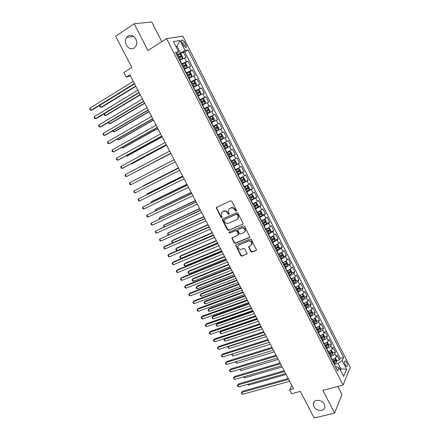 <?xml version="1.0" encoding="UTF-8"?>
<svg xmlns="http://www.w3.org/2000/svg" width="440" height="440" viewBox="0 0 440 440"><rect width="100%" height="100%" fill="white"/><g stroke="black" fill="none" stroke-linecap="round" stroke-linejoin="round"><path stroke-width="0.66" d="M236.181 211.189L236.429 210.347L231.776 201.289L230.555 200.788L216.211 207.597L220.902 217.256L221.738 217.602L222.024 217.278L221.139 213.318L222.442 211.833L223.597 211.316C225.181 210.804 226.468 211.332 227.469 212.905L228.063 214.066L228.91 214.418L229.207 214.077L228.311 210.139L229.647 208.599L230.819 208.071C232.424 207.554 233.723 208.087 234.724 209.666L235.323 210.837L236.181 211.189M316.443 400.395C314.567 400.945 313.506 402.111 313.258 403.909C313.858 408.458 316.652 410.63 321.629 410.421C323.554 409.877 324.632 408.683 324.868 406.83C324.198 402.281 321.387 400.136 316.443 400.395M127.991 36.174L126.731 37.367C122.513 42.378 128.997 51.706 134.096 47.982L135.504 46.623C139.562 41.542 132.996 32.406 127.991 36.174M346.627 362.274L345.395 360.861C344.355 361.108 344.355 362.555 345.395 365.2L346.621 366.608C347.666 366.355 347.666 364.909 346.627 362.274M250.866 251.576L252.082 252.093L256.075 250.487L256.526 249.959L251.361 239.448L250.14 238.937L236.071 244.756L235.648 245.245L240.768 255.64L241.967 256.152L247.148 253.743L244.904 248.919L243.694 248.407L241.34 249.365C239.052 249.634 237.908 248.595 237.903 246.252L239.052 244.931L248.314 241.109C250.602 240.818 251.768 241.846 251.806 244.189L250.613 245.586L248.617 246.736L250.866 251.576L251.191 251.24L252.401 251.752L256.471 250.113M161.782 41.674L151.734 22L134.184 23.738L115.649 36.273L131.879 67.48L123.86 72.562L126.198 77.038L129.833 74.762L293.535 388.751L289.597 389.813L291.621 393.695L300.333 391.38L314.182 418L334.587 413.1L341.995 394.526L337.865 386.447M134.184 23.738L147.966 50.523L166.573 38.605L343.057 385.088L322.883 390.363L334.587 413.1M242.66 224.362L243.012 223.179L237.875 213.174L236.654 212.674L222.673 218.862L222.343 220.039L227.436 229.884L228.641 230.389L243.012 224.048M244.64 226.347L249.832 236.946L249.387 237.463L235.323 243.309L234.124 242.798L231.875 237.941L237.947 235.076L238.299 233.91L236.852 231.105L235.642 230.604L229.763 233.112L228.872 232.276L243.419 225.841L244.64 226.347M332.965 361.757L334.373 361.361M336.71 360.695L339.471 359.915L337.079 355.201L336.331 356.846L334.73 353.683C334.02 354.827 332.645 355.745 330.594 356.433L330.297 356.521M328.988 353.942L330.105 353.617M332.706 352.864L335.484 352.055L333.08 347.325L332.316 348.931L330.704 345.757C329.989 346.885 328.603 347.798 326.557 348.497L326.26 348.584M324.995 346.099L325.677 345.895M328.691 344.999L331.48 344.163L329.07 339.416L328.284 340.995L326.667 337.81C325.941 338.916 324.55 339.823 322.504 340.533L322.207 340.626M324.654 337.106L327.465 336.248L325.045 331.48L324.242 333.025L322.619 329.83C321.877 330.913 320.48 331.815 318.439 332.541L318.142 332.635M320.606 329.18L323.433 328.295L321.002 323.516L320.183 325.023L318.555 321.816C317.796 322.883 316.399 323.78 314.353 324.517L314.061 324.61M316.541 321.233L319.385 320.32L316.949 315.519L316.107 316.998L314.474 313.775C313.704 314.82 312.296 315.716 310.255 316.465L309.964 316.564M312.466 313.252L315.32 312.312L312.879 307.494L312.015 308.935L310.376 305.707C309.595 306.73 308.182 307.62 306.147 308.385L305.85 308.484M308.368 305.245L311.245 304.277L308.792 299.442L307.912 300.85L306.262 297.605C305.47 298.606 304.051 299.497 302.016 300.267L301.719 300.372M304.255 297.209L307.153 296.208L304.695 291.357L303.793 292.732L302.137 289.476C301.329 290.455 299.909 291.341 297.875 292.127L297.577 292.232M300.13 289.146L303.05 288.112L300.581 283.239L299.657 284.581L297.995 281.314C297.176 282.277 295.746 283.157 293.711 283.954L293.42 284.059M295.983 281.05L298.925 279.989L296.445 275.099L295.504 276.403L293.838 273.125C293.002 274.065 291.572 274.94 289.536 275.748L289.245 275.858M291.825 272.927L294.789 271.832L292.303 266.921L291.335 268.197L289.663 264.902C288.816 265.821 287.375 266.69 285.351 267.514L285.054 267.625M287.65 264.776L290.637 263.643L288.139 258.72L287.155 259.957L285.478 256.652L280.852 259.364M283.454 256.591L286.468 255.426L283.959 250.481L282.953 251.686L281.27 248.369L276.628 251.07M279.246 248.38L282.288 247.181L279.769 242.215L278.74 243.381L277.052 240.053L272.393 242.743M275.017 240.141L278.086 238.898L275.561 233.921L274.511 235.048L272.817 231.71L268.136 234.382M270.776 231.869L273.873 230.593L271.337 225.588L270.264 226.683L268.565 223.328L263.868 225.995M266.514 223.57L269.643 222.25L267.096 217.228L266.002 218.29L264.297 214.918L259.584 217.575M262.235 215.237L265.397 213.879L262.839 208.84L261.728 209.858L260.013 206.481L255.282 209.121M257.939 206.877L261.135 205.475L258.566 200.415L257.433 201.399L255.712 198.006L250.965 200.64M250.734 200.184L256.856 197.038L254.276 191.961L253.121 192.907L251.394 189.503L246.631 192.121M249.2 190.108L252.56 188.568L249.975 183.475L248.793 184.382L247.06 180.961L242.275 183.573M244.365 181.885L248.248 180.07L245.652 174.955L244.453 175.824L242.71 172.392L237.908 174.988M238.502 174.119L243.92 171.534L241.313 166.403L240.091 167.233L238.343 163.79L233.525 166.375M233.338 166.007L239.575 162.971L236.962 157.817L235.714 158.614L233.959 155.155L229.125 157.724M228.987 157.46L235.213 154.374L232.59 149.198L231.319 149.958L229.559 146.487L224.708 149.045M224.626 148.885L230.835 145.745L228.201 140.553L226.908 141.268L225.143 137.781L220.27 140.327M220.242 140.278L226.441 137.082L223.801 131.868L217.608 135.097M217.602 135.086L222.481 132.545L220.71 129.047L222.03 128.387L219.379 123.151L213.197 126.434M213.136 126.313L218.037 123.789L216.255 120.28L217.602 119.653L214.94 114.4L208.774 117.744M208.659 117.513L213.576 115L211.789 111.474L213.158 110.891L210.485 105.617L204.331 109.016M204.16 108.675L209.099 106.172L207.301 102.636L208.698 102.091L206.014 96.8L199.876 100.254L202.923 98.764L204.149 99.363L205.497 102.014L205.183 103.163L202.95 98.78M199.645 99.803L204.6 97.317L202.796 93.764L204.215 93.264L201.52 87.945L197.389 90.316M195.113 90.899L200.085 88.424L198.275 84.854L199.722 84.397L197.016 79.057L193.606 81.054M190.564 81.956L195.558 79.497L193.738 75.917L195.206 75.493L192.489 70.136L189.343 72.012M185.994 72.98L191.004 70.532L189.184 66.941L190.674 66.561L187.946 61.182L181.406 63.971M184.85 63.063L187.946 61.182M336.331 356.846C335.632 358 334.257 358.919 332.206 359.601L331.909 359.684M332.316 348.931C331.606 350.07 330.226 350.983 328.174 351.675L327.877 351.764M328.284 340.995C327.564 342.106 326.178 343.019 324.126 343.723L323.829 343.811M324.242 333.025C323.505 334.12 322.113 335.022 320.067 335.742L319.77 335.836M320.183 325.023C319.429 326.095 318.032 327.002 315.992 327.729L315.695 327.822M316.107 316.998C315.343 318.048 313.94 318.945 311.9 319.688L311.603 319.786M312.015 308.935C311.24 309.969 309.832 310.866 307.791 311.619L307.56 311.696M307.912 300.85C307.12 301.862 305.707 302.748 303.672 303.518L303.375 303.617M303.793 292.732C302.99 293.722 301.565 294.608 299.53 295.389L299.239 295.488M299.657 284.581C298.837 285.549 297.413 286.435 295.377 287.227L295.086 287.331M295.504 276.403C294.673 277.354 293.243 278.228 291.209 279.037L290.917 279.142M291.335 268.197C290.493 269.121 289.058 269.995 287.029 270.815L286.732 270.919M287.155 259.957C286.297 260.86 284.856 261.728 282.827 262.559L282.535 262.669M282.953 251.686L278.322 254.386M278.74 243.381L274.087 246.076M274.511 235.048L269.841 237.732M270.264 226.683L265.579 229.356M266.002 218.29L261.3 220.946M261.728 209.858L257.004 212.509M257.433 201.399L252.692 204.034M253.121 192.907L248.364 195.531M248.793 184.382L244.019 186.995M244.453 175.824L239.657 178.426M240.091 167.233L235.279 169.823M235.714 158.614L230.885 161.189M231.319 149.958L226.474 152.521M226.908 141.268L222.046 143.82M220.71 129.047L215.82 131.582M216.255 120.28L211.349 122.799M211.789 111.474L206.861 113.982M207.301 102.636L202.356 105.133M202.796 93.764L197.835 96.245M198.275 84.854L193.292 87.324M193.738 75.917L188.738 78.37M189.184 66.941L184.162 69.383M182.248 42.977L183.26 44.974L185.686 47.537C186.665 47.498 186.72 46.492 185.845 44.512L184.844 42.526L182.402 39.952C181.429 39.985 181.379 40.997 182.248 42.977M166.573 38.605L182.781 36.135L350.251 367.367L343.057 385.088M339.471 359.915L340.137 358.408L343.585 357.429L188.001 49.924L185.091 50.501L176.803 54.923M343.585 357.429L342.205 360.597L346.605 369.276L343.618 376.497L339.13 367.67L337.678 371.019L175.522 52.404L178.602 51.788L173.41 41.575L180.021 40.486L185.091 50.501M340.137 358.408L184.778 51.909L183.387 52.19L186.126 57.59L184.608 57.926L179.57 60.357M191.004 70.532L192.489 70.136M195.558 79.497L197.016 79.057M200.085 88.424L201.52 87.945M204.6 97.317L206.014 96.8M209.099 106.172L210.485 105.617M213.576 115L214.94 114.4M218.037 123.789L219.379 123.151M222.481 132.545L223.801 131.868M226.441 137.082L225.143 137.781M230.835 145.745L229.559 146.487M235.213 154.374L233.959 155.155M239.575 162.971L238.343 163.79M243.92 171.534L242.71 172.392M248.248 180.07L247.06 180.961M252.56 188.568L251.394 189.503M256.856 197.038L255.712 198.006M261.135 205.475L260.013 206.481M265.397 213.879L264.297 214.918M269.643 222.25L268.565 223.328M273.873 230.593L272.817 231.71M278.086 238.898L277.052 240.053M282.288 247.181L281.27 248.369M286.468 255.426L285.478 256.652M290.637 263.643L289.663 264.902M294.789 271.832L293.838 273.125M298.925 279.989L297.995 281.314M303.05 288.112L302.137 289.476M307.153 296.208L306.262 297.605M311.245 304.277L310.376 305.707M315.32 312.312L314.474 313.775M319.385 320.32L318.555 321.816M323.433 328.295L322.619 329.83M327.465 336.248L326.667 337.81M331.48 344.163L330.704 345.757M335.484 352.055L334.73 353.683M339.895 369.177L340.895 368.902L338.085 363.363L334.318 364.425M180.312 52.751L177.073 46.371L175.951 46.574M176.143 46.954L177.073 46.371L180.021 40.486M176.303 53.944L178.602 51.788M291.868 385.556L289.597 389.813M126.198 77.038L130.493 76.021M340.379 370.117L340.895 368.902L346.605 369.276M335.627 366.988L336.606 366.713L339.13 367.67M180.334 54.076L183.387 52.19M184.778 51.909L188.001 49.924M338.085 363.363L342.205 360.597M236.451 210.925L235.675 210.546L235.076 209.38C234.075 207.801 232.771 207.268 231.171 207.785L230.819 208.071M229.306 208.786L231.171 207.785M222.123 212.003L223.96 211.024C225.539 210.518 226.826 211.046 227.821 212.614L228.421 213.774L229.18 214.154M216.684 207.114L216.651 208.054L221.26 216.959L222.002 217.338M222.712 218.845L222.701 219.742L227.794 229.576L228.987 230.082L242.996 224.059M237.254 214.594L236.401 214.242L224.125 219.659L223.889 220.484L224.516 221.7C225.506 223.256 226.787 223.79 228.365 223.3L236.764 219.632L238.145 218.031L237.886 215.826L237.254 214.594L237.6 214.302L236.748 213.95L236.401 214.242M224.268 219.544L236.748 213.95M237.551 219.082L238.486 217.734L238.233 215.529L237.886 215.826M237.6 214.302L238.233 215.529M232.287 237.463L232.304 238.293L234.465 242.473L235.664 242.985L249.766 237.122M238.31 234.751L238.639 233.596L237.193 230.797L235.983 230.291L229.763 233.112M229.24 231.913L230.115 232.799M243.876 232.573L245.053 231.204C245.042 228.811 243.876 227.766 241.56 228.074L238.293 229.471L237.941 230.643L239.388 233.448L240.603 233.954L243.876 232.573M244.635 232.018L245.382 230.89C245.372 228.498 244.211 227.458 241.901 227.766L241.56 228.074M238.277 229.477L241.901 227.766M249.002 246.246L249.029 247.044L251.191 251.24M251.444 244.959L252.131 243.859C252.093 241.516 250.927 240.493 248.644 240.785L248.314 241.109M238.612 245.185L248.644 240.785M236.044 244.767L236.071 245.575L241.104 255.299L242.297 255.811L247.099 253.88M179.432 60.082L182.474 58.471L182.842 57.415L181.472 54.709L180.169 53.983L177.051 55.413M182.463 58.498L179.355 59.939M134.591 83.892L99.853 105.287L100.942 107.344L102.151 106.986L135.861 86.328M178.481 58.218L181.181 56.909L180.719 55.809L177.925 57.134M178.007 57.288L179.647 56.469L180.306 57.035M99.853 105.287L99.699 106.321L100.133 107.14L100.942 107.344L135.707 86.026M134.415 83.55L91.014 110.303L89.892 108.202L133.265 81.34M134.579 83.87L92.285 109.923L91.014 110.303L90.2 110.088L89.749 109.247L89.892 108.202M184.014 69.091L187.038 67.507L187.413 66.402L186.043 63.712L184.756 63.008L181.654 64.455M187.038 67.507L183.948 68.959M104.33 113.718L105.303 115.544L106.497 115.165L140.294 94.826M183.079 67.249L185.768 65.934L185.312 64.834L182.523 66.165M182.595 66.303L184.239 65.483L184.894 66.061M104.165 113.817L104.484 115.33L105.303 115.544L140.157 94.562M188.579 78.062L191.609 76.456L191.956 75.356L190.597 72.672L189.321 72.001L186.236 73.458M191.598 76.483L188.524 77.946M108.801 122.133L109.643 123.717L110.82 123.31L144.711 103.296M187.655 76.241L190.333 74.921L189.888 73.826L187.105 75.163M187.165 75.284L188.815 74.459L189.459 75.047M108.449 122.342L108.823 123.486L109.643 123.717L144.59 103.064M193.127 86.993L196.152 85.393L196.488 84.276L195.129 81.604L193.875 80.955L190.801 82.429M196.141 85.421L193.078 86.9M113.256 130.515L113.971 131.863L115.132 131.428L149.111 111.733M192.214 85.201L194.882 83.875L194.441 82.781L191.67 84.128M191.719 84.227L193.375 83.408L194.007 84.007M112.722 130.829L113.146 131.615L113.971 131.863L149.006 111.535M197.654 95.892L200.668 94.325L201.003 93.159L199.65 90.497L198.407 89.876L195.349 91.361M200.668 94.325L197.615 95.816M117.695 138.87L118.283 139.975L119.433 139.519L153.489 120.137M196.757 94.127L199.413 92.796L198.985 91.701L196.213 93.055M196.251 93.137L197.912 92.318L198.539 92.928M117.161 139.178L118.283 139.975L153.406 119.977M139.018 92.378L95.497 118.701L94.38 116.606L137.869 90.172M139.167 92.659L96.751 118.3L95.497 118.701L94.677 118.476L94.232 117.634L94.38 116.606M143.605 101.172L99.963 127.067L98.852 124.977L142.461 98.978M143.732 101.415L101.2 126.638L99.963 127.067L99.138 126.825L98.692 125.994L98.852 124.977M148.17 109.934L104.418 135.405L103.307 133.32L147.031 107.745M148.28 110.138L105.639 134.954L104.418 135.405L103.587 135.146L103.142 134.316L103.307 133.32M152.719 118.657L108.851 143.71L107.745 141.636L151.586 116.479M152.806 118.828L110.055 143.231L108.851 143.71L108.014 143.44L107.569 142.615L107.745 141.636M202.136 104.698L205.172 103.197L202.169 104.759M122.122 147.191L122.579 148.06L123.712 147.582L157.856 128.508M201.278 103.015L203.929 101.679L203.506 100.59L200.739 101.948M200.772 102.014L202.433 101.189L203.055 101.822M121.583 147.494L122.579 148.06L157.79 128.387M157.251 127.353L113.267 151.982L112.167 149.919L156.123 125.18M157.322 127.485L114.455 151.481L113.267 151.982L112.426 151.701L111.986 150.876L112.167 149.919M206.663 113.592L209.671 112.002L209.974 110.831L208.632 108.185L207.422 107.618L204.391 109.131M209.66 112.03L206.641 113.547M126.528 155.485L126.863 156.118L127.98 155.617L162.206 136.851M205.788 111.87L208.428 110.528L208.01 109.439L205.249 110.809M205.271 110.858L206.938 110.033L207.554 110.677M125.989 155.782L126.863 156.118L162.156 136.763M161.766 136.01L117.672 160.226L116.573 158.169L160.639 133.848M161.816 136.109L118.844 159.704L117.672 160.226L116.82 159.935L116.386 159.11L116.573 158.169M211.139 122.392L214.143 120.802L214.434 119.609L213.098 116.98L211.899 116.435L208.885 117.959M214.132 120.83L211.129 122.364M130.917 163.746L131.126 164.142L132.231 163.62L166.54 145.167M210.276 120.692L212.905 119.339L212.493 118.255L209.737 119.636M209.754 119.669L211.42 118.839L212.031 119.51M130.554 163.944L131.126 164.142L166.513 145.112M166.265 144.639L122.056 168.443L120.962 166.392L165.143 142.483M166.298 144.7L123.217 167.893L122.056 168.443L121.204 168.135L120.764 167.316L120.962 166.392M218.587 129.597L215.595 131.142L218.598 129.569L218.878 128.359L217.547 125.741L216.365 125.219L213.362 126.759M135.289 171.98L170.857 153.45M214.748 129.481L217.371 128.123L216.964 127.039L214.214 128.425M214.22 128.442L215.892 127.611L216.491 128.31M135.146 172.056L170.847 153.428M170.748 153.236L126.429 176.627L125.334 174.587L169.626 151.09M170.759 153.257L126.429 176.627L125.565 176.308L125.131 175.489L125.334 174.587M220.049 139.893L223.025 138.331L223.306 137.077L221.98 134.464L220.809 133.969L217.822 135.52M138.55 178.139L174.086 159.643L138.562 178.134M219.203 138.232L221.815 136.868L221.414 135.79L218.669 137.181M221.414 135.79L220.341 136.351L220.688 137.451L219.203 138.226M130.785 184.784L129.916 184.448L129.481 183.634L129.696 182.749L174.097 159.66L129.696 182.749L130.785 184.784L175.208 161.794M224.483 148.605L227.447 147.031L227.716 145.756L226.391 143.154L225.236 142.687L222.266 144.254M225.236 142.687L222.261 144.238M178.376 167.871L143.841 185.488L142.906 186.313M223.641 146.949L226.243 145.585L225.852 144.507L223.108 145.904M225.852 144.507L224.774 145.052L225.115 146.157L223.63 146.933M178.398 167.904L142.681 186.428M178.53 168.157L134.035 190.878L178.547 168.196M135.119 192.907L134.25 192.561L133.815 191.752L134.035 190.878L135.119 192.907L179.657 170.324M228.899 157.284L231.847 155.7L232.106 154.407L230.791 151.816L229.653 151.371L226.694 152.95M229.653 151.371L226.677 152.916M182.655 176.072L148.038 193.386L146.988 193.99L147.24 194.464M228.063 155.639L230.654 154.264L230.269 153.186L227.53 154.594M229.202 153.725L229.521 154.825L228.041 155.601M182.688 176.138L146.988 193.99L146.79 194.689M182.941 176.627L138.364 198.985L182.98 176.698M139.442 201.003L138.567 200.646L138.133 199.837L138.364 198.985L139.442 201.003L184.085 178.822M233.299 165.93L236.236 164.329L236.484 163.02L235.169 160.441L234.047 160.017L231.099 161.612M234.047 160.017L231.077 161.562M186.912 184.239L152.218 201.256L151.184 201.883L151.553 202.582M232.463 164.291L235.048 162.91L234.669 161.838L231.935 163.251M233.635 162.365L233.915 163.465L232.436 164.236M186.967 184.344L151.184 201.883L151.008 202.851M187.341 185.07L142.676 207.059L187.396 185.174M143.748 209.072L142.868 208.698L142.439 207.895L142.676 207.059L143.748 209.072L188.502 187.286M237.683 174.543L240.609 172.931L240.84 171.606L239.536 169.031L238.425 168.636L235.494 170.242M238.425 168.636L235.461 170.176M191.158 192.379L156.387 209.099L155.364 209.748L155.854 210.672M236.852 172.909L239.426 171.523L239.052 170.456L236.324 171.875M238.051 170.973L238.288 172.068L236.814 172.838M191.224 192.517L155.364 209.748L155.309 210.936M191.725 193.474L146.971 215.105L191.802 193.617M148.044 217.107L147.153 216.728L146.729 215.924L146.971 215.105L148.044 217.107L192.896 195.723M242.049 183.123L244.959 181.5L245.185 180.153L243.881 177.59L242.787 177.221L239.866 178.838M242.787 177.221L239.828 178.756M195.388 200.492L160.534 216.915L159.528 217.586L160.138 218.735M241.219 181.495L243.788 180.103L243.419 179.036L240.697 180.466M242.44 179.553L242.649 180.637L241.175 181.412M195.47 200.656L159.528 217.586L159.269 218.383L159.588 218.994M196.091 201.85L151.25 223.119L196.185 202.026M152.317 225.121L151.426 224.725L150.997 223.922L151.25 223.119L152.317 225.121L197.28 204.122M246.4 191.67L249.299 190.036L249.513 188.672L248.215 186.12L247.132 185.774L244.228 187.402M247.132 185.774L244.178 187.303M199.601 208.577L164.676 224.703L163.68 225.401L164.406 226.765M245.575 190.047L248.133 188.65L247.77 187.589L245.053 189.024M246.813 188.1L246.989 189.178L245.52 189.948M199.7 208.769L163.68 225.401L163.411 226.177L163.911 226.996M200.442 210.194L155.518 231.105L200.552 210.403M156.58 233.101L155.683 232.689L155.254 231.897L155.518 231.105L156.58 233.101L201.641 212.493M251.488 194.299L253.622 198.501L253.82 197.159L252.527 194.612L251.46 194.288L248.567 195.932M251.46 194.288L248.512 195.822M203.797 216.629L168.795 232.463L167.816 233.184L168.657 234.773M249.909 198.572L252.461 197.17L252.098 196.103L249.392 197.549M251.163 196.62L251.317 197.681L249.854 198.451M203.918 216.854L167.816 233.184L167.541 233.948L168.361 234.905M204.776 218.504L159.764 239.063L204.903 218.752M160.826 241.049L159.923 240.631L159.5 239.839L159.764 239.063L160.826 241.049L205.992 220.831M255.052 208.67L257.923 207.009L258.115 205.612L256.828 203.077L255.772 202.774L252.896 204.43M255.772 202.774L252.83 204.303M207.977 224.648L172.904 240.202L171.936 240.939L172.898 242.748M254.232 207.059L256.773 205.651L256.416 204.589L253.715 206.041M255.497 205.106L255.624 206.156L254.166 206.927M208.115 224.912L171.936 240.939L171.655 241.687L172.794 242.792M209.094 226.787L165.011 246.224L163.999 246.994L209.237 227.062M165.055 248.974L164.148 248.54L163.724 247.753L163.999 246.994L165.055 248.974L210.32 229.141M259.353 217.118L262.207 215.446L262.389 214.032L261.107 211.508L260.068 211.233L257.202 212.9M260.068 211.233L257.131 212.751M212.146 232.645L176.996 247.907L176.044 248.666L177.067 250.591L213.345 234.938M258.533 215.518L261.069 214.104L260.716 213.043L258.022 214.5M259.809 213.56L259.919 214.599L258.462 215.369M212.3 232.936L176.044 248.666L175.753 249.398L176.165 250.168L177.067 250.591M213.395 235.037L169.219 254.1L168.218 254.898L213.56 235.351M169.274 256.867L168.355 256.421L167.937 255.635L168.218 254.898L169.274 256.867L214.638 237.413M263.637 225.539L266.481 223.85L266.651 222.42L265.375 219.907L264.346 219.654L261.498 221.331M264.346 219.654L261.415 221.172M216.299 240.609L181.077 255.585L180.136 256.366L181.159 258.291L217.509 242.924M262.823 223.938L265.348 222.519L265.001 221.463L262.312 222.931M264.105 221.98L264.193 223.009L262.74 223.779M216.469 240.933L180.136 256.366L179.839 257.087L180.246 257.851L181.159 258.291M217.685 243.26L173.41 261.954L172.425 262.774L217.861 243.601M173.47 264.737L172.552 264.275L172.134 263.494L172.425 262.774L173.47 264.737L218.933 245.663M267.905 233.926L270.732 232.227L270.897 230.78L269.627 228.272L268.609 228.041L265.771 229.735M268.609 228.041L265.683 229.559M220.44 248.545L185.141 263.241L184.217 264.044L185.235 265.958L221.661 250.888M267.096 232.331L269.61 230.907L269.269 229.851L266.585 231.33M268.384 230.373L268.455 231.385L267.003 232.155M220.622 248.897L184.217 264.044L183.909 264.743L184.316 265.507L185.235 265.958M221.953 251.449L177.584 269.775L176.611 270.617L222.151 251.823M177.656 272.575L176.732 272.107L176.314 271.321L176.611 270.617L177.656 272.575L223.218 253.875M272.156 242.281L274.973 240.57L275.127 239.107L273.862 236.61L272.855 236.401L270.034 238.106M272.855 236.401L271.849 236.814M271.805 236.836L269.935 237.914M224.56 256.454L189.195 270.87L188.281 271.689L189.294 273.598L225.797 258.819M271.348 240.697L273.856 239.267L273.521 238.211L270.842 239.696M272.646 238.733L272.701 239.734L271.249 240.499M224.763 256.839L188.281 271.689L187.968 272.377L188.375 273.141L189.294 273.598M226.204 259.611L181.742 277.574L180.785 278.432L226.419 260.018M181.83 280.385L180.895 279.906L180.483 279.125L180.785 278.432L181.83 280.385L227.486 262.064M276.392 250.602L279.197 248.881L279.339 247.401L278.08 244.915L277.09 244.728L274.274 246.444M277.09 244.728L276.413 244.998M275.924 245.256L274.17 246.24M228.668 264.336L193.232 278.471L192.33 279.312L193.341 281.215L229.917 266.723M275.589 249.024L278.086 247.588L277.756 246.538L275.082 248.028M276.892 247.066L276.93 248.05L275.484 248.815M228.888 264.748L192.33 279.312L192.011 279.983L192.418 280.742L193.341 281.215M230.445 267.74L185.889 285.34L184.943 286.226L230.676 268.18M185.983 288.167L185.048 287.678L184.635 286.897L184.943 286.226L185.983 288.167L231.737 270.215M280.615 258.896L283.404 257.163L283.536 255.668L282.282 253.187L281.303 253.028L278.504 254.755M281.303 253.028L280.88 253.193M279.989 253.66L278.394 254.535M232.766 272.19L197.252 286.044L196.367 286.908L197.373 288.8L234.02 274.599M279.812 257.323L282.298 255.882L281.974 254.832L279.307 256.328M281.116 255.365L281.138 256.333L279.697 257.098M232.997 272.63L196.367 286.908L196.042 287.562L196.444 288.321L197.373 288.8M234.669 275.841L190.02 293.084L189.09 293.986L234.916 276.315M190.124 295.922L189.184 295.422L188.771 294.646L189.09 293.986L190.124 295.922L235.972 278.339M284.818 267.157L287.595 265.413L287.722 263.901L286.468 261.432L285.505 261.294L282.716 263.032M284.004 262.053L282.596 262.796M236.847 280.011L201.262 293.596L200.387 294.476L201.394 296.368L238.112 282.447M284.02 265.589L286.5 264.143L286.176 263.093L283.514 264.6M285.329 263.632L285.34 264.583L283.899 265.348M237.089 280.489L200.387 294.476L200.057 295.119L200.459 295.873L201.394 296.368M238.876 283.91L194.134 300.795L193.221 301.725L239.14 284.416M194.249 303.65L193.303 303.138L192.896 302.363L193.221 301.725L194.249 303.65L240.191 286.435M289.009 275.391L291.775 273.631L291.885 272.102L290.637 269.643L289.685 269.528L286.913 271.277M287.952 270.43L286.786 271.029M240.911 287.81L205.255 301.12L204.397 302.022L205.398 303.902L242.187 290.263M288.211 273.829L290.68 272.377L290.361 271.326L287.711 272.839M289.526 271.871L289.52 272.805L288.084 273.57M241.17 288.316L204.397 302.022L204.061 302.649L204.457 303.397L205.398 303.902M243.067 291.951L198.237 308.484L197.335 309.43L243.348 292.485M198.363 311.35L197.412 310.827L197.005 310.057L197.335 309.43L198.363 311.35L244.398 294.498M293.832 277.761L291.093 279.494M291.786 278.812L290.961 279.23M295.939 281.782L293.882 277.734L294.795 277.827L296.038 280.274L295.939 281.782L293.178 283.586M244.959 295.581L209.237 308.616L208.389 309.534L209.391 311.41L246.252 298.056M292.391 282.034L294.85 280.577L294.536 279.532L291.891 281.05M293.7 280.077L293.684 281.001L292.254 281.765M245.24 296.109L208.389 309.534L208.049 310.151L208.445 310.899L209.391 311.41M247.242 299.959L202.323 316.145L201.438 317.108L247.539 300.531M202.461 319.027L201.504 318.489L201.097 317.724L201.438 317.108L202.461 319.027L248.584 302.533M297.93 286L295.262 287.678M295.669 287.117L295.119 287.397M298.078 285.907L298.93 285.978L300.173 288.415L300.08 289.977L297.336 291.759M248.996 303.32L213.208 316.085L212.372 317.026L213.367 318.895L250.299 305.822M296.549 290.208L299.002 288.745L298.694 287.7L296.048 289.229M297.864 288.25L297.836 289.163L296.406 289.922M249.288 303.881L212.372 317.026L212.02 317.625L212.416 318.373L213.367 318.895M251.405 307.945L206.399 323.774L205.524 324.764L251.719 308.539M206.542 326.673L205.585 326.123L205.178 325.358L205.524 324.764L206.542 326.673L252.758 310.541M302.016 294.212L299.409 295.829M299.613 295.361L299.261 295.537M302.264 294.052L303.055 294.096L304.293 296.527L304.211 298.106L301.483 299.899M253.017 311.036L217.162 323.532L216.343 324.495L217.333 326.354L254.331 313.555M300.696 298.353L303.138 296.885L302.83 295.845L300.195 297.374M302.011 296.401L301.972 297.291L300.542 298.056M253.325 311.625L216.343 324.495L215.98 325.077L217.333 326.354M255.552 315.898L210.458 331.381L209.594 332.393L255.882 316.525M210.612 334.29L209.649 333.729L209.242 332.97L209.594 332.393L210.612 334.29L256.916 318.516M306.081 302.39L303.545 303.952M306.438 302.165L307.17 302.192L308.396 304.612L308.325 306.202L305.608 308.006M257.026 318.72L221.1 330.952L220.292 331.936L221.282 333.79L258.352 321.266M304.827 306.466L307.257 304.997L306.955 303.952L304.332 305.492M306.141 304.519L306.091 305.393L304.667 306.152M257.351 319.341L220.292 331.936L219.929 332.502L220.325 333.245L221.282 333.79M259.683 323.818L214.5 338.965L213.653 339.988L260.029 324.478M214.665 341.886L213.29 340.555L213.653 339.988L214.665 341.886L261.063 326.464M310.129 310.541L307.665 312.048M310.596 310.244L311.262 310.25L312.488 312.664L312.422 314.27L309.716 316.085M308.941 314.55L311.366 313.077L311.069 312.032L308.445 313.583M311.366 313.077L308.77 314.226M261.355 327.03L224.235 339.35L225.22 341.198L262.356 328.95M224.928 338.476L223.861 339.9L225.22 341.198M263.797 331.716L218.532 346.517L217.696 347.562L264.16 332.404M218.708 349.454L217.327 348.117L217.696 347.562L218.708 349.454L265.188 334.384M314.166 318.659L311.768 320.111M314.743 318.291L315.343 318.285L316.564 320.689L316.509 322.311L313.814 324.132M313.038 322.608L315.458 321.123L315.161 320.084L312.548 321.64M315.458 321.123L312.862 322.267M265.353 334.692L228.162 346.736L229.141 348.579L266.349 336.6M228.52 346.269L227.782 347.276L229.141 348.579M267.899 339.581L222.547 354.041L221.727 355.108L268.274 340.302M222.734 356.994L221.755 356.4L221.353 355.647L221.727 355.108L222.734 356.994L269.302 342.27M318.18 326.75L315.86 328.147M318.879 326.304L319.407 326.282L320.623 328.68L320.573 330.319L317.895 332.151M317.125 330.632L319.534 329.148L319.242 328.108L316.635 329.67M319.534 329.148L316.943 330.275M269.329 342.326L232.073 354.101L233.052 355.938L270.325 344.229M232.133 354.019L231.688 354.629L233.052 355.938M271.986 347.418L226.551 361.543L225.742 362.632L272.377 348.166M226.743 364.507L225.759 363.902L225.363 363.154L225.742 362.632L226.743 364.507L273.399 350.13M322.185 334.812L319.93 336.149M322.999 334.284L323.455 334.257L324.665 336.644L324.632 338.3L321.965 340.142M321.189 338.624L323.593 337.134L323.301 336.1L320.705 337.667M323.593 337.134L321.002 338.256M236.077 361.631L236.946 363.27L274.285 351.83M236.946 363.27L235.972 362.681L235.741 361.735M276.056 355.229L230.538 369.017L229.746 370.123L276.463 356.01M230.742 371.993L229.356 370.634L229.746 370.123L230.742 371.993L277.486 357.962M229.356 370.634L230.538 369.017M326.172 342.843L323.989 344.124M327.107 342.232L327.486 342.199L328.697 344.575L328.669 346.247L326.013 348.101M325.243 346.594L327.641 345.098L327.355 344.058L324.759 345.637M327.641 345.098L325.05 346.209M240.091 369.188L240.829 370.579L278.234 359.403M240.829 370.579L239.52 369.358M280.115 363.011L234.514 376.464L233.734 377.591L280.538 363.82M234.724 379.456L233.338 378.087L233.734 377.591L234.724 379.456L281.551 365.767M233.338 378.087L234.514 376.464M330.149 350.84L328.031 352.072M331.205 350.152L332.712 352.484L332.695 354.167L330.05 356.032M329.285 354.53L331.672 353.029L331.386 351.995L328.801 353.579M331.672 353.029L329.082 354.129M244.096 376.717L244.701 377.861L282.172 366.955M244.701 377.861L243.524 376.888M284.158 370.761L238.475 383.889L237.705 385.039L284.598 371.602M238.695 386.892L237.699 386.254L237.303 385.512L237.705 385.039L238.695 386.892L285.61 373.543M237.303 385.512L238.475 383.889M334.103 358.809L332.062 359.986M335.286 358.034L336.71 360.36L336.705 362.06L334.07 363.935M333.311 362.434L335.687 360.932L335.407 359.898L332.827 361.488M335.687 360.932L333.102 362.027M248.083 384.225L248.556 385.121L286.094 374.473M248.556 385.121L247.511 384.384M288.184 378.488L242.424 391.286L241.665 392.452L288.64 379.357M242.655 394.3L241.654 393.657L241.257 392.915L241.665 392.452L242.655 394.3L289.647 381.293M241.257 392.915L242.424 391.286M332.206 359.601L330.594 356.433M328.174 351.675L326.557 348.497M324.126 343.723L322.504 340.533M320.067 335.742L318.439 332.541M315.992 327.729L314.353 324.517M311.9 319.688L310.255 316.465M307.791 311.619L306.147 308.385M303.672 303.518L302.016 300.267M299.53 295.389L297.875 292.127M295.377 287.227L293.711 283.954M291.209 279.037L289.536 275.748M287.029 270.815L285.351 267.514M282.827 262.559L281.144 259.248M278.614 254.276L276.92 250.954M274.379 245.96L272.685 242.627M270.132 237.611L268.428 234.267M265.87 229.235L264.16 225.874M261.591 220.825L259.875 217.454M257.296 212.382L255.569 208.995M252.984 203.907L251.251 200.508M248.655 195.399L246.917 191.989M244.31 186.863L242.566 183.436M239.943 178.288L238.194 174.851M235.565 169.686L233.811 166.238M231.171 161.051L229.411 157.586M226.76 152.378L224.989 148.902M222.332 143.671L220.556 140.184M217.882 134.937L216.101 131.434M213.422 126.165L211.629 122.645M208.94 117.359L207.141 113.828M204.441 108.521L202.637 104.973M199.925 99.644L198.115 96.085M195.393 90.734L193.573 87.164M190.839 81.791L189.019 78.205M186.274 72.814L184.443 69.212M181.687 63.8L179.845 60.187M186.439 61.534L184.608 57.926M182.699 43.868L184.844 42.526M183.755 45.815L185.845 44.512M235.076 209.38L234.724 209.666M230.005 208.313L229.647 208.599M228.421 213.774L228.063 214.066M227.821 212.614L227.469 212.905M223.96 211.024L223.597 211.316M222.805 211.547L222.442 211.833M221.26 216.959L220.902 217.256M216.651 208.054L216.282 208.335M235.675 210.546L235.323 210.837M228.987 230.082L228.641 230.389M227.794 229.576L227.436 229.884M222.701 219.742L222.343 220.039M224.483 219.362L224.125 219.659M249.711 237.144L249.387 237.463M235.664 242.985L235.323 243.309M234.465 242.473L234.124 242.798M232.304 238.293L231.957 238.612M238.639 233.596L238.299 233.91M237.193 230.797L236.852 231.105M235.983 230.291L235.642 230.604M238.634 229.157L238.293 229.471M249.029 247.044L248.699 247.374M239.388 244.607L239.052 244.931M247.038 253.907L246.708 254.249M242.297 255.811L241.967 256.152M241.104 255.299L240.768 255.64M236.071 245.575L235.73 245.905M256.394 250.151L256.075 250.487M252.401 251.752L252.082 252.093M182.474 58.471L180.202 53.999M178.937 56.601L178.063 54.879M180.362 59.406L179.487 57.684M179.526 56.507L180.631 55.825M187.049 67.48L184.789 63.025M183.535 65.637L182.661 63.921M184.954 68.431L184.085 66.715M184.107 65.522L185.218 64.85M191.609 76.456L189.354 72.017M188.111 74.635L187.242 72.93M189.524 77.418L188.661 75.713M188.678 74.503L189.788 73.843M196.152 85.393L193.903 80.971M192.671 83.6L191.807 81.901M194.079 86.372L193.215 84.672M193.226 83.451L194.337 82.803M200.673 94.297L198.44 89.892M197.214 92.532L196.35 90.838M198.616 95.293L197.758 93.599M197.758 92.362L198.875 91.724M201.74 101.425L200.882 99.737M203.137 104.175L202.279 102.493M202.274 101.239L203.39 100.612M209.671 112.002L207.449 107.63M206.245 110.286L205.392 108.609M207.642 113.025L206.784 111.347M206.767 110.083L207.889 109.467M214.143 120.802L211.931 116.446M210.738 119.114L209.886 117.442M212.124 121.842L211.272 120.17M211.25 118.888L212.372 118.283M218.598 129.569L216.392 125.23M215.21 127.908L214.357 126.242M216.59 130.625L215.743 128.959M215.71 127.666L216.838 127.072M223.031 138.298L220.841 133.98M219.665 136.664L218.818 135.003M221.04 139.376L220.198 137.715M220.688 137.451L221.815 136.868M227.453 146.999L225.269 142.698M224.103 145.393L223.262 143.737M225.473 148.088L224.631 146.438M225.115 146.157L226.243 145.585M231.858 155.666L229.68 151.382M228.525 154.083L227.684 152.433M229.889 156.772L229.053 155.122M229.521 154.825L230.654 154.264M236.242 164.296L234.075 160.028M232.925 162.739L232.089 161.095M234.289 165.418L233.453 163.779M233.915 163.465L235.048 162.91M240.614 172.898L238.453 168.647M237.314 171.364L236.484 169.73M238.673 174.031L237.837 172.398M238.288 172.068L239.426 171.523M244.965 181.467L242.814 177.227M241.687 179.955L240.856 178.327M243.034 182.617L242.209 180.989M242.649 180.637L243.788 180.103M249.304 189.998L247.159 185.779M246.037 188.518L245.212 186.89M247.385 191.163L246.56 189.541M246.989 189.178L248.133 188.65M250.377 197.043L249.552 195.426M251.719 199.678L250.894 198.066M251.317 197.681L252.461 197.17M257.928 206.971L255.799 202.785M254.694 205.535L253.875 203.924M256.031 208.164L255.211 206.553M255.624 206.156L256.773 205.651M262.213 215.407L260.095 211.239M259.001 214L258.181 212.394M260.332 216.618L259.518 215.012M259.919 214.599L261.069 214.104M266.486 223.817L264.374 219.659M263.291 222.431L262.477 220.831M264.616 225.038L263.802 223.438M264.193 223.009L265.348 222.519M270.738 232.188L268.637 228.047M267.559 230.83L266.75 229.235M268.879 233.426L268.07 231.836M268.455 231.385L269.61 230.907M274.978 240.532L272.882 236.407M271.815 239.195L271.007 237.606M273.13 241.78L272.327 240.196M272.701 239.734L273.856 239.267M279.202 248.848L277.112 244.734M276.056 247.528L275.253 245.949M277.365 250.107L276.562 248.529M276.93 248.05L278.086 247.588M283.409 257.125L281.331 253.033M280.28 255.833L279.477 254.26M281.584 258.401L280.786 256.828M281.138 256.333L282.298 255.882M287.601 265.375L285.527 261.294M284.488 264.105L283.69 262.537M285.791 266.662L284.993 265.095M285.34 264.583L286.5 264.143M291.775 273.592L289.713 269.528M288.679 272.349L287.887 270.781M289.977 274.896L289.179 273.334M289.52 272.805L290.68 272.377M292.859 280.561L292.067 278.999M294.145 283.096L293.359 281.54M293.684 281.001L294.85 280.577M300.08 289.938L298.045 285.929M297.017 288.739L296.23 287.188M298.304 291.269L297.517 289.718M297.836 289.163L299.002 288.745M304.211 298.067L302.192 294.096M301.164 296.89L300.377 295.345M302.445 299.409L301.659 297.864M301.972 297.291L303.138 296.885M308.325 306.163L306.328 302.236M305.294 305.008L304.507 303.468M306.57 307.522L305.789 305.982M306.091 305.393L307.257 304.997M312.422 314.232L310.448 310.343M309.408 313.099L308.627 311.564M310.679 315.601L309.903 314.067M316.509 322.267L314.55 318.417M313.506 321.156L312.73 319.627M314.776 323.648L314 322.124M320.579 330.275L318.643 326.464M317.592 329.186L316.817 327.663M318.857 331.672L318.082 330.149M324.632 338.256L322.713 334.483M321.662 337.189L320.887 335.671M322.922 339.664L322.146 338.145M328.669 346.203L326.772 342.469M325.716 345.158L324.945 343.645M326.97 347.622L326.2 346.115M332.695 354.123L330.814 350.427M329.752 353.1L328.988 351.593M331.007 355.553L330.236 354.052M336.705 362.016L334.846 358.358M333.779 361.014L333.014 359.513M335.027 363.457L334.263 361.961M314.325 401.588L313.258 403.909M133.727 36.438L126.731 37.367M344.872 361.009L345.395 360.861M181.671 40.414L182.402 39.952M216.579 207.317L216.211 207.597M222.624 219.027L222.266 219.323M238.486 217.734L238.145 218.031M232.221 237.622L231.875 237.941M238.722 234.262L238.381 234.581M229.218 231.968L228.872 232.276M245.382 230.89L245.053 231.204M248.941 246.406L248.617 246.736M252.131 243.859L251.806 244.189M235.989 244.915L235.648 245.245M179.647 56.469L180.719 55.809M184.239 65.483L185.312 64.834M188.815 74.459L189.888 73.826M193.369 83.408L194.441 82.781M197.912 92.318L198.985 91.701M202.433 101.189L203.506 100.59M206.938 110.033L208.01 109.439M211.42 118.839L212.493 118.255M215.892 127.611L216.964 127.039M229.345 153.648L230.269 153.186M234.058 162.135L234.669 161.838M238.585 170.676L239.052 170.456M243.029 179.218L243.419 179.036M247.429 187.743L247.77 187.589M251.796 196.24L252.098 196.103M256.135 204.71L256.416 204.589"/></g></svg>
